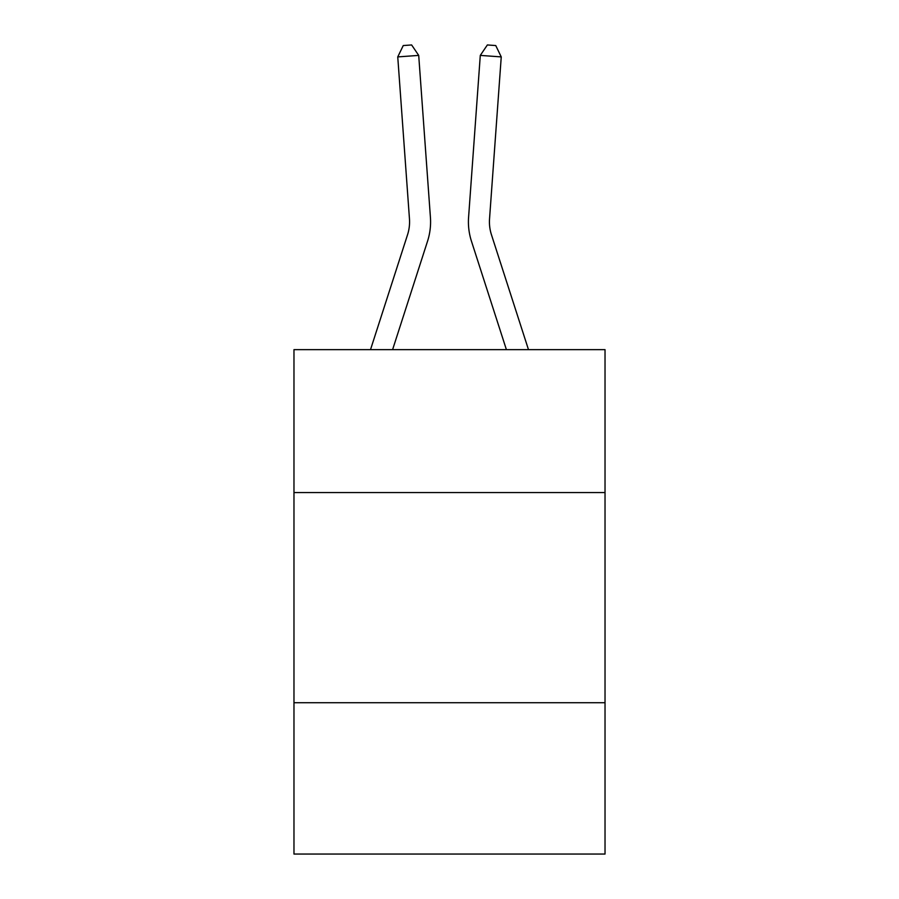 <?xml version="1.0" encoding="UTF-8"?>
<svg xmlns="http://www.w3.org/2000/svg" width="899" height="899" viewBox="0 0 899 899"><rect width="100%" height="100%" fill="white"/><g stroke="black" fill="none" stroke-linecap="round" stroke-linejoin="round"><path stroke-width="1.35" d="M605.027 492.562L605.027 349.655L293.973 349.655L293.973 492.562L605.027 492.562L605.027 854.05L293.973 854.05L293.973 492.562M605.027 702.726L293.973 702.726M430.419 217.322L418.709 55.401L430.419 217.322A63.054 63.054 141 0 1 427.542 241.224L392.593 349.655M409.461 218.839A42.028 42.028 -39 0 1 407.539 234.774A42.028 42.028 -39 0 0 409.461 218.839A42.028 42.028 -39 0 1 407.539 234.774A42.028 42.028 -39 0 0 409.461 218.839A42.028 42.028 -39 0 1 407.539 234.774A42.028 42.028 -39 0 0 409.461 218.839A42.028 42.028 -39 0 1 407.539 234.774A42.028 42.028 -39 0 0 409.461 218.839A42.028 42.028 -39 0 1 407.539 234.774L370.512 349.655L407.539 234.774A42.028 42.028 -38.5 0 0 409.461 218.839L397.751 56.907L403.246 45.557L411.63 44.95L418.709 55.401L397.751 56.907M528.488 349.655L491.461 234.774A42.028 42.028 38.5 0 1 489.539 218.839L501.249 56.907L480.291 55.401L468.581 217.322A63.054 63.054 17.6 0 0 471.458 241.224L506.407 349.655L471.458 241.224M491.461 234.774A42.028 42.028 -162.4 0 1 489.539 218.839A42.028 42.028 -162.4 0 0 491.461 234.774A42.028 42.028 -162.4 0 1 489.539 218.839A42.028 42.028 -162.4 0 0 491.461 234.774A42.028 42.028 -162.4 0 1 489.539 218.839A42.028 42.028 -162.4 0 0 491.461 234.774A42.028 42.028 -162.4 0 1 489.539 218.839A42.028 42.028 -162.4 0 0 491.461 234.774A42.028 42.028 -162.4 0 1 489.539 218.839M501.249 56.907L495.754 45.557L487.37 44.95L480.291 55.401L468.581 217.322"/></g></svg>
